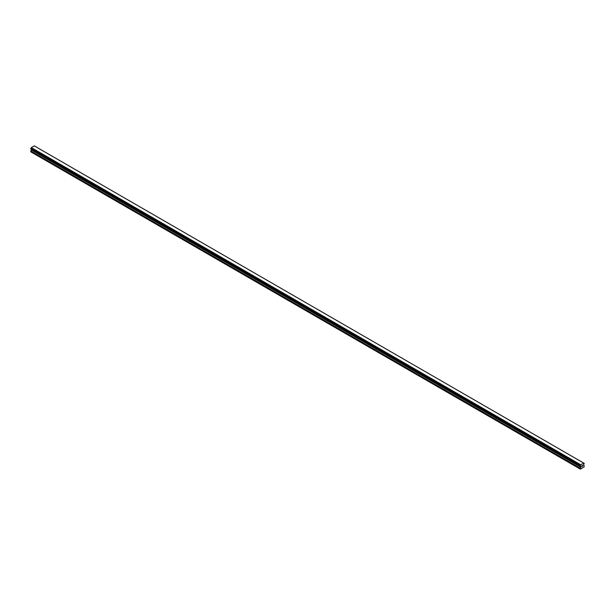 <?xml version="1.0" encoding="UTF-8"?>
<svg xmlns="http://www.w3.org/2000/svg" width="615" height="615" viewBox="0 0 615 615"><rect width="100%" height="100%" fill="white"/><g stroke="black" fill="none" stroke-linecap="round" stroke-linejoin="round"><path stroke-width="0.92" d="M581.675 466.7L582.082 465.655M582.636 465.801L582.42 466.216L582.636 465.801M582.42 466.216L582.805 465.993L582.42 466.216M582.32 466.331L582.72 465.447M580.591 466.331L580.352 469.13L584.042 467L584.25 466.016L583.55 465.048L584.219 463.372L34.394 145.932M580.268 466.147L580.721 464.779L583.781 463.118M31.403 149.299L30.75 151.82L580.153 469.007M580.621 466.385L31.219 149.191L580.606 466.37M30.811 148.953L580.214 466.147L30.811 148.953M583.681 463.064L34.279 145.87L31.319 147.585L30.781 148.93L580.183 466.124M580.721 464.779L31.319 147.585M580.637 464.917L31.234 147.723M580.591 465.025L31.188 147.831M580.268 465.586L30.865 148.392M580.214 465.647L30.819 148.453M580.183 465.709L30.781 148.515M580.153 465.809L30.75 148.615M580.153 466.062L30.75 148.868M580.844 466.608L31.45 149.414M580.844 466.977L31.45 149.783M580.791 467.177L31.388 149.983M580.206 468.176L30.811 150.983M580.153 468.384L30.75 151.19"/></g></svg>
